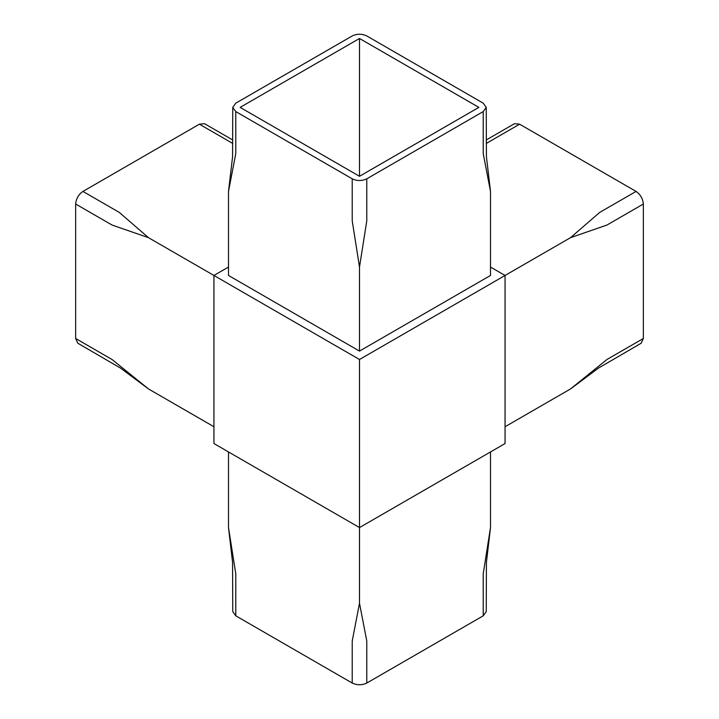 <?xml version="1.0" encoding="UTF-8"?>
<svg xmlns="http://www.w3.org/2000/svg" width="719" height="719" viewBox="0 0 719 719"><rect width="100%" height="100%" fill="white"/><g stroke="black" fill="none" stroke-linecap="round" stroke-linejoin="round"><path stroke-width="1.08" d="M359.5 359.5L213.938 275.458L213.938 443.542L359.5 527.575L359.5 359.5L505.062 275.458L490.502 267.055M75.657 338.487L112.047 359.5L148.438 388.916L120.477 368.065L77.787 343.206L75.657 338.487L75.657 204.025C76.124 198.696 78.551 194.49 82.937 191.425L119.327 212.429L148.438 237.647L213.938 275.458L228.498 267.055M235.778 111.58L235.778 153.605L228.498 191.425L228.498 275.458L359.5 351.097L490.502 275.458L490.502 191.425L483.222 153.605L483.222 111.58L486.242 107.383L483.222 103.177L366.78 35.95C361.927 33.685 357.073 33.685 352.22 35.95L235.778 103.177L232.758 107.383L235.778 111.58L352.22 178.815C357.073 181.08 361.927 181.08 366.78 178.815L483.222 111.58M483.222 615.824L483.222 573.798L490.502 527.575L486.43 562.222L486.242 611.617L483.222 615.824L366.78 683.05C361.927 685.315 357.073 685.315 352.22 683.05L352.22 641.033L359.5 603.214L359.5 527.575L505.062 443.542L505.062 275.458L570.562 237.647L599.673 212.429L636.063 191.425C640.449 194.49 642.876 198.696 643.343 204.025L643.343 338.487L641.213 343.206L598.523 368.065L570.562 388.916L505.062 426.735M643.343 204.025L606.953 225.038L570.562 237.647M570.562 388.916L606.953 359.5L643.343 338.487M636.063 342.693L606.836 359.563M486.242 139.98L514.471 123.686L519.612 124.189L636.063 191.425M519.612 124.189L486.242 143.458M490.502 527.575L490.502 451.945M359.5 603.214L366.78 641.033L366.78 683.05M228.498 527.575L235.778 573.798L235.778 615.824L232.758 611.617L232.57 562.222L228.498 527.575L228.498 451.945M352.22 683.05L235.778 615.824M148.438 388.916L213.938 426.735M148.438 237.647L112.047 225.038L75.657 204.025M232.758 143.458L199.388 124.189L204.529 123.686L232.758 139.98M82.937 191.425L199.388 124.189M359.5 176.29L478.863 107.383L359.5 38.475L240.137 107.383L359.5 176.29L359.5 38.475M366.78 178.815L366.78 220.832L359.5 267.055L359.5 351.097M359.5 267.055L352.22 220.832L352.22 178.815M486.242 107.383L486.43 156.778L490.502 191.425M232.758 107.383L232.57 156.778L228.498 191.425"/></g></svg>
